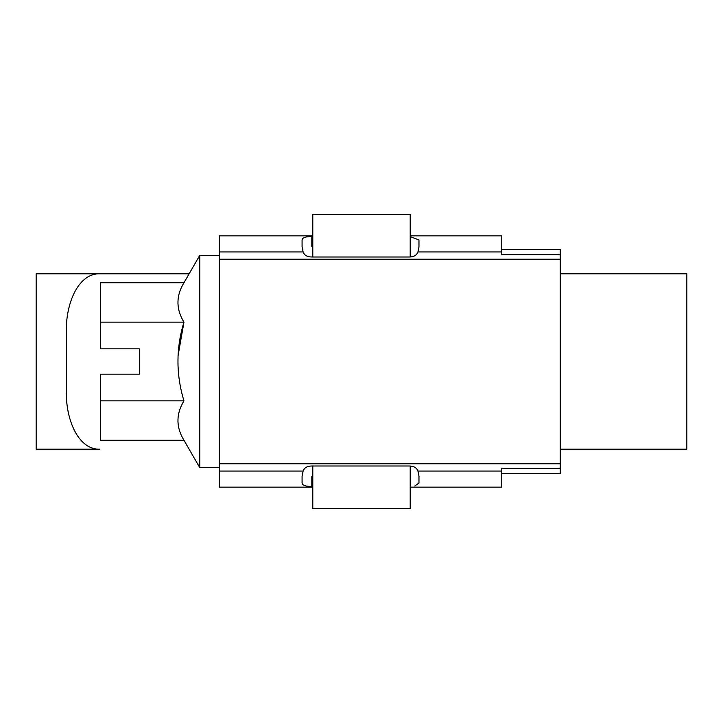 <?xml version="1.0" encoding="UTF-8"?>
<svg xmlns="http://www.w3.org/2000/svg" width="723" height="723" viewBox="0 0 723 723"><rect width="100%" height="100%" fill="white"/><g stroke="black" fill="none" stroke-linecap="round" stroke-linejoin="round"><path stroke-width="1.08" d="M219.277 463.777L560.217 463.777L560.217 473.52L501.771 473.52M219.277 259.223L560.217 259.223L560.217 463.777M312.797 487.157L219.277 487.157L219.277 235.843L312.797 235.843M501.771 249.48L560.217 249.48L560.217 259.223M560.217 468.251L501.771 468.251L501.771 487.157L410.203 487.157M410.203 235.843L501.771 235.843L501.771 254.749L560.217 254.749M312.797 476.385L311.821 476.385L311.821 486.389C305.73 486.516 302.485 485.404 302.078 483.036L302.078 476.105L303.118 471.044C304.374 467.7 307.275 466.019 311.821 466.001L409.227 466.001C413.773 466.019 416.674 467.7 417.939 471.044L418.969 476.105L418.969 483.036L414.803 485.992M410.203 236.62L418.969 239.964L418.969 246.895L417.939 251.956C416.674 255.3 413.773 256.981 409.227 256.999L311.821 256.999C307.284 256.981 304.383 255.3 303.118 251.956L302.078 246.895L302.078 239.964C302.476 237.605 305.721 236.484 311.821 236.611L311.821 246.615L312.797 246.615M311.821 486.389L312.797 486.389M312.797 236.611L311.821 236.611M418.969 246.895L418.969 239.964M183.958 282.765L100.443 282.765L100.443 348.838L139.403 348.838L139.403 374.162L100.443 374.162L100.443 440.235L183.958 440.235C175.96 427.148 175.96 414.026 183.958 400.867C175.969 374.505 175.969 348.26 183.958 322.133C175.96 309.046 175.96 295.924 183.958 282.765L199.801 255.318L219.277 255.318M183.958 440.235L199.801 467.682L199.801 255.318M100.443 322.133L183.958 322.133L177.994 356.078M199.801 467.682L219.277 467.682M100.443 400.867L183.958 400.867M410.203 256.972L410.203 214.415L312.797 214.415L312.797 256.999M312.797 466.001L312.797 508.585L410.203 508.585L410.203 466.028M560.217 273.827L686.85 273.827L686.85 449.173L560.217 449.173M36.15 449.173L36.15 273.827L189.11 273.827L99.837 273.827C79.602 272.969 65.838 300.795 66.245 332.273L66.245 390.727C65.847 422.06 79.512 450.031 99.837 449.173L36.15 449.173M417.939 471.044L501.771 471.044M219.277 471.044L303.118 471.044M303.118 251.956L219.277 251.956M501.771 251.956L417.939 251.956"/></g></svg>
